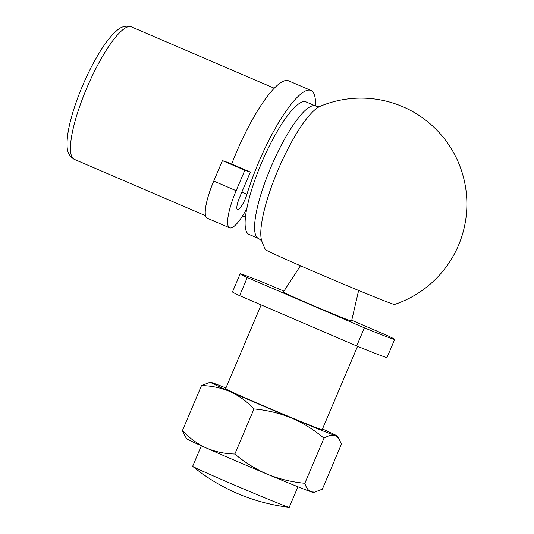 <?xml version="1.0" encoding="UTF-8"?>
<svg xmlns="http://www.w3.org/2000/svg" width="534" height="534" viewBox="0 0 534 534"><rect width="100%" height="100%" fill="white"/><g stroke="black" fill="none" stroke-linecap="round" stroke-linejoin="round"><path stroke-width="0.8" d="M246.748 208.694A72.13 16.788 -66.7 0 0 249.011 234.413L258.529 238.504A72.13 16.788 -66.7 0 1 271.586 165.6A72.13 16.788 -66.7 0 1 315.481 105.952L306.022 101.887A72.13 16.788 -66.7 0 0 274.756 135.656A72.13 16.788 -66.7 0 0 246.848 208.514A37.38 8.698 -66.7 0 1 229.66 227.824L207.272 218.206A37.38 8.698 -66.7 0 1 213.76 181.079L222.444 160.627L227.951 162.483L250.339 172.102L239.666 197.24A12.462 2.897 -66.7 0 0 237.503 209.615A12.462 2.897 -66.7 0 0 246.928 194.316A84.592 19.685 -66.7 0 1 310.942 90.44A84.592 19.685 -66.7 0 1 315.467 105.946M231.669 164.078A84.592 19.685 -66.7 0 1 288.554 80.821L310.942 90.44M229.66 227.824A37.38 8.698 -66.7 0 1 236.141 190.698L244.826 170.246L250.339 172.102M222.444 160.627L244.826 170.246M239.592 295.649L356.692 345.959L364.375 327.856L247.282 277.546L239.592 295.649A83.938 1.535 -157 0 1 232.484 291.918L240.173 273.815A83.938 1.535 -157 0 1 270.491 285.37L283.941 291.143M351.752 320.28L387.584 335.679A83.938 1.535 -157 0 1 394.699 339.41A83.938 1.535 -157 0 1 364.375 327.856M323.971 438.2L304.841 483.263C306.182 487.849 308.298 490.706 311.202 491.847L314.653 492.134L322.349 489.164L341.473 444.101L338.689 438.247L335.112 435.517A68.526 1.255 -157 0 1 291.37 417.942C303.239 423.082 314.105 429.83 323.971 438.2C328.377 435.557 332.088 434.663 335.112 435.517A68.526 1.255 -157 0 0 336.947 435.938L338.689 438.247M304.841 483.263C291.884 482.095 279.429 479.098 267.461 474.265C255.592 469.126 244.726 462.377 234.86 454.007C224.761 453.8 215.215 451.784 206.231 447.959C197.346 443.827 189.396 438.054 182.381 430.644L201.505 385.581L209.201 382.611L210.85 382.411A68.526 1.255 -157 0 1 212.652 382.898A68.526 1.255 -157 0 1 225.909 387.971M314.653 492.134L313.004 492.335A68.526 1.255 -157 0 1 311.202 491.847A68.526 1.255 -157 0 1 267.461 474.265A68.526 1.255 -157 0 1 206.231 447.959A68.526 1.255 -157 0 1 186.913 438.814L185.164 436.498L182.381 430.644M253.99 408.944C266.947 410.112 279.402 413.109 291.37 417.942A68.526 1.255 -157 0 1 230.141 391.629C239.018 395.767 246.968 401.535 253.99 408.944L234.86 454.007M297.945 486.781L289.241 507.287A52.459 0.961 -157 0 1 289.128 507.3A52.459 0.961 -157 0 1 287.833 506.926A52.459 0.961 -157 0 1 229.346 482.876A52.459 0.961 -157 0 1 192.734 466.382A52.459 0.961 -157 0 1 192.661 466.289L201.365 445.783M320.053 106.339A105.906 105.906 0 0 1 466.89 204.162A105.906 105.906 0 0 1 394.526 304.467A70.141 1.282 -157 0 1 314.473 271.813A70.141 1.282 -157 0 1 265.425 249.665A105.906 105.906 0 0 1 261.954 241.555L261.954 241.555A75.688 17.615 -66.7 0 1 278.608 168.617A75.688 17.615 -66.7 0 1 320.053 106.339L320.053 106.339C319.806 106.767 318.284 106.64 315.481 105.952M201.505 385.581C211.604 385.788 221.149 387.804 230.141 391.629A68.526 1.255 -157 0 1 210.85 382.411M358.634 290.449L351.559 321.094A37.073 0.681 -157 0 1 309.233 303.846A37.073 0.681 -157 0 1 283.307 292.125L300.442 265.745M357.566 346.319L322.176 429.71A52.459 0.961 -157 0 1 262.281 405.299A52.459 0.961 -157 0 1 225.595 388.712L261.159 304.914M322.489 428.962A68.526 1.255 -157 0 1 336.947 435.938M394.699 339.41L387.01 357.513A83.938 1.535 -157 0 1 356.692 345.959M247.282 277.546A83.938 1.535 -157 0 1 240.173 273.815M241.835 192.127L246.928 194.316M213.76 181.079L236.141 190.698M205.597 215.756L74.4 159.386A72.13 16.788 -66.7 0 1 86.915 87.736A72.13 16.788 -66.7 0 1 131.351 26.84L274.189 88.21M192.734 466.382A186.887 186.887 0 0 0 289.128 507.3M242.536 215.93L245.453 217.178M131.351 26.84C125.85 25.252 120.858 26.64 116.372 31.005C112.073 34.73 107.561 40.143 102.848 47.239C95.639 58.126 88.878 70.975 82.563 85.767C76.662 99.725 72.337 112.694 69.58 124.676C67.678 132.979 66.857 139.968 67.11 145.655C67.037 151.916 69.467 156.495 74.4 159.386M261.954 241.555C262.094 241.081 260.952 240.06 258.529 238.504"/></g></svg>
